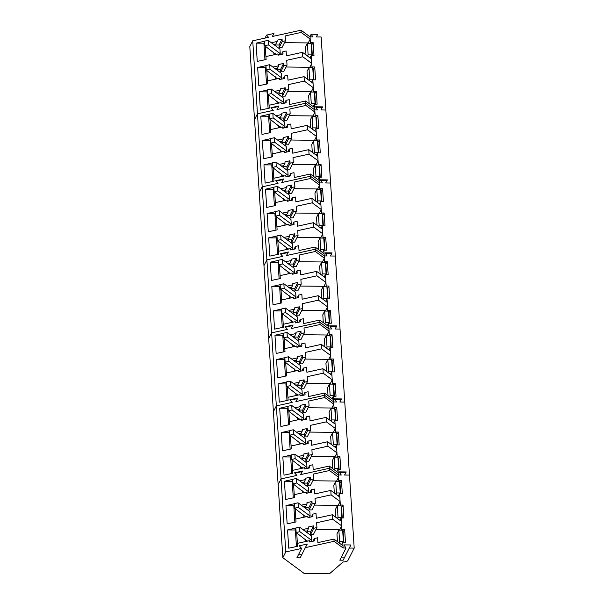 <?xml version="1.0" encoding="UTF-8"?>
<svg xmlns="http://www.w3.org/2000/svg" width="604" height="604" viewBox="0 0 604 604"><rect width="100%" height="100%" fill="white"/><g stroke="black" fill="none" stroke-linecap="round" stroke-linejoin="round"><path stroke-width="0.91" d="M275.786 54.398L264.673 45.723L264.378 41.17L268.123 40.347L268.418 44.9L280.233 53.635L279.637 54.813L278.006 54.798M268.418 44.9L264.673 45.723M268.123 40.347L279.939 49.083L280.233 53.635M275.583 54.443L275.537 53.748M277.364 78.739L266.251 70.064L265.956 65.511L269.694 64.688L269.988 69.241L281.811 77.976L281.215 79.154L279.577 79.132M269.988 69.241L266.251 70.064M269.694 64.688L281.517 73.424L281.811 77.976M277.153 78.784L277.108 78.09M278.935 103.08L267.821 94.398L267.527 89.853L271.272 89.03L271.566 93.582L283.382 102.318L282.785 103.488L281.154 103.473M271.566 93.582L267.821 94.398M271.272 89.03L283.087 97.765L283.382 102.318M278.731 103.125L278.686 102.431M280.513 127.414L269.392 118.739L269.105 114.186L272.842 113.371L273.136 117.916L284.96 126.651L284.363 127.829L282.725 127.814M273.136 117.916L269.392 118.739M272.842 113.371L284.665 122.106L284.96 126.651M280.301 127.459L280.256 126.772M282.083 151.755L270.969 143.08L270.675 138.527L274.42 137.704L274.714 142.257L286.53 150.992L285.934 152.17L284.303 152.148M274.714 142.257L270.969 143.08M274.42 137.704L286.236 146.44L286.53 150.992M281.879 151.8L281.834 151.106M283.661 176.096L272.54 167.421L272.245 162.869L275.99 162.046L276.285 166.598L288.108 175.334L287.512 176.511L285.873 176.489M276.285 166.598L272.54 167.421M275.99 162.046L287.814 170.781L288.108 175.334M283.45 176.142L283.404 175.447M285.231 200.43L274.118 191.755L273.823 187.202L277.568 186.387L277.863 190.94L289.678 199.675L289.082 200.845L287.451 200.83M277.863 190.94L274.118 191.755M277.568 186.387L289.384 195.122L289.678 199.675M285.028 200.483L284.982 199.788M286.809 224.771L275.688 216.096L275.394 211.543L279.139 210.721L279.433 215.273L291.256 224.008L290.66 225.186L289.022 225.171M279.433 215.273L275.688 216.096M279.139 210.721L290.962 219.456L291.256 224.008M286.598 224.816L286.553 224.122M288.38 249.112L277.266 240.437L276.972 235.885L280.709 235.062L281.003 239.614L292.827 248.35L292.23 249.528L290.592 249.505M281.003 239.614L277.266 240.437M280.709 235.062L292.532 243.797L292.827 248.35M288.176 249.158L288.131 248.463M289.958 273.453L278.837 264.771L278.542 260.226L282.287 259.403L282.581 263.956L294.397 272.691L293.808 273.861L292.17 273.846M282.581 263.956L278.837 264.771M282.287 259.403L294.103 268.138L294.397 272.691M289.746 273.499L289.701 272.804M291.528 297.787L280.415 289.112L280.12 284.559L283.857 283.744L284.152 288.289L295.975 297.025L295.379 298.202L293.74 298.187M284.152 288.289L280.415 289.112M283.857 283.744L295.681 292.479L295.975 297.025M291.324 297.832L291.279 297.145M293.106 322.128L281.985 313.453L281.691 308.901L285.435 308.078L285.73 312.63L297.546 321.366L296.957 322.544L295.318 322.521M285.73 312.63L281.985 313.453M285.435 308.078L297.251 316.813L297.546 321.366M292.895 322.174L292.849 321.479M294.677 346.469L283.563 337.795L283.268 333.242L287.006 332.419L287.3 336.972L299.123 345.707L298.527 346.885L296.889 346.862M287.3 336.972L283.563 337.795M287.006 332.419L298.829 341.154L299.123 345.707M294.473 346.515L294.427 345.82M296.247 370.803L285.133 362.128L284.839 357.576L288.584 356.76L288.878 361.313L300.694 370.048L300.097 371.218L298.467 371.203M288.878 361.313L285.133 362.128M288.584 356.76L300.399 365.495L300.694 370.048M296.043 370.856L295.998 370.161M297.825 395.144L286.711 386.469L286.417 381.917L290.154 381.094L290.448 385.646L302.272 394.382L301.675 395.56L300.037 395.544M290.448 385.646L286.711 386.469M290.154 381.094L301.977 389.829L302.272 394.382M297.613 395.19L297.576 394.495M299.395 419.486L288.282 410.811L287.987 406.258L291.732 405.435L292.026 409.988L303.842 418.723L303.246 419.901L301.615 419.878M292.026 409.988L288.282 410.811M291.732 405.435L303.548 414.17L303.842 418.723M299.191 419.531L299.146 418.836M300.973 443.827L289.86 435.144L289.565 430.599L293.302 429.776L293.597 434.329L305.42 443.064L304.824 444.234L303.185 444.219M293.597 434.329L289.86 435.144M293.302 429.776L305.126 438.512L305.42 443.064M300.762 443.872L300.716 443.177M302.544 468.16L291.43 459.485L291.136 454.933L294.88 454.117L295.175 458.663L306.991 467.398L306.394 468.576L304.763 468.561M295.175 458.663L291.43 459.485M294.88 454.117L306.696 462.853L306.991 467.398M302.34 468.206L302.294 467.519M304.122 492.502L293.008 483.827L292.714 479.274L296.451 478.451L296.745 483.004L308.568 491.739L307.972 492.917L306.334 492.894M296.745 483.004L293.008 483.827M296.451 478.451L308.274 487.186L308.568 491.739M303.91 492.547L303.865 491.852M305.692 516.843L294.578 508.168L294.284 503.615L298.029 502.792L298.323 507.345L310.139 516.08L309.542 517.258L307.912 517.235M298.323 507.345L294.578 508.168M298.029 502.792L309.844 511.528L310.139 516.08M305.488 516.888L305.443 516.194M307.27 541.176L296.149 532.501L295.854 527.949L299.599 527.133L299.894 531.686L311.717 540.421L311.12 541.592L309.482 541.577M299.894 531.686L296.149 532.501M299.599 527.133L311.422 535.869L311.717 540.421M307.058 541.229L307.013 540.535M309.882 36.738L311.143 34.247L312.917 36.897L310.056 36.867L301.034 30.2L272.321 36.504L273.959 33.469L266.56 35.092L268.546 37.327L252.729 40.8L249.799 46.584L282.853 557.703L304.25 573.513L329.482 573.8L343.147 561.909A4.115 1.48 -3.7 0 0 347.942 560.459L354.201 548.115L349.278 548.054L350.969 544.967L343.902 544.884L346.001 548.017L343.11 547.987L334.087 541.32L305.337 547.632L307.277 544.045L299.282 545.797L301.63 548.44L285.783 551.92L282.853 557.703M313.174 106.576L314.405 104.145L314.775 109.883L317.666 109.913L315.575 106.78L322.634 106.863L320.943 109.951L325.866 110.011L321.147 36.995L316.254 36.935L317.689 34.322L311.143 34.247M284.627 103.133L286.032 100.362L289.256 99.675L289.573 104.507L305.616 100.989L305.76 103.216L277.01 109.528L278.95 105.942L270.954 107.693L273.295 110.343L257.455 113.816L254.526 119.6L257.455 113.816L262.174 186.832L259.244 192.616L262.174 186.832L266.892 259.848L263.971 265.632L266.892 259.848L271.619 332.872L268.689 338.648L271.619 332.872L276.338 405.888L273.408 411.664L276.338 405.888L281.064 478.904L278.134 484.68L281.064 478.904L285.783 551.92M286.032 100.362L286.183 102.801L281.177 103.88L281.094 102.605L269.059 105.247L268.387 94.813M267.534 89.973L259.222 91.838L260.399 110.079L269.248 108.184L269.059 105.247M274.503 91.415L280.294 90.147L280.211 88.871L285.216 87.754L285.367 90.185L288.599 89.46L288.289 84.628L304.333 81.11L304.038 76.648L287.995 80.173L287.685 75.334L284.454 76.029L284.612 78.46L279.607 79.547L279.524 78.263L267.481 80.906L266.809 70.479M265.964 65.632L257.651 67.497L258.829 85.738L267.678 83.843L267.481 80.906M272.925 67.074L278.716 65.806L278.633 64.53L283.638 63.42L283.797 65.851L287.028 65.126L286.711 60.287L302.755 56.768L302.468 52.314L286.424 55.832L286.115 50.993L282.883 51.687L283.034 54.118L278.029 55.206L277.946 53.922L265.911 56.565L265.239 46.138M264.386 41.291L256.073 43.156L257.259 61.397L266.1 59.502L265.911 56.565M271.355 42.741L277.145 41.472L277.062 40.189L282.068 39.079L282.219 41.51L285.45 40.785L285.141 35.946L301.185 32.427L301.034 30.2M252.729 40.8L257.455 113.816L273.265 110.351L271.279 108.108L278.686 106.485L277.04 109.52L305.76 103.216L305.903 105.443L289.86 108.969L290.169 113.801L286.945 114.526L286.787 112.095L281.781 113.205L281.864 114.488L276.073 115.757M310.056 36.867L310.199 39.094L301.185 32.427M284.499 42.657L308.259 42.929L310.199 39.094L310.426 42.605L313.151 42.635L313.982 55.5L311.256 55.47L311.483 58.981L312.004 66.938L314.729 66.969L315.56 79.841L312.834 79.811L313.574 91.279L316.3 91.31L317.13 104.175L314.405 104.145M316.36 36.935L317.689 34.322M265.035 38.097L266.56 35.092M272.442 36.474L273.959 33.469M317.9 179.592L319.131 177.161L319.501 182.899L322.393 182.937L320.294 179.796L327.36 179.879L325.669 182.967L330.592 183.027L325.866 110.011L320.973 109.951L322.408 107.338L315.862 107.263L317.636 109.913L314.775 109.883L305.76 103.216L314.775 109.883L314.926 112.11L305.903 105.443M314.631 107.655L305.616 100.989M268.108 108.426L267.036 91.883L267.587 90.789M259.222 91.838L267.036 91.883M276.481 92.88L278.889 92.91L280.294 90.147M278.889 92.91L278.988 94.737M278.942 93.665L282.204 93.695L285.216 87.754M282.204 93.695L282.362 96.127L285.367 90.185M282.362 96.127L285.216 96.142L288.599 89.46M287.647 91.34L311.407 91.604L313.348 87.769L304.333 81.11M313.061 83.314L304.038 76.648M283.049 78.799L284.454 76.029M266.53 84.084L265.458 67.542L266.017 66.448M257.651 67.497L265.458 67.542M274.911 68.539L277.319 68.569L278.716 65.806M277.319 68.569L277.417 70.396M277.364 69.332L280.633 69.354L283.638 63.42M280.633 69.354L280.784 71.785L283.797 65.851M280.784 71.785L283.638 71.8L287.028 65.126M286.077 66.999L309.829 67.27L311.777 63.435L302.755 56.768M311.483 58.981L302.468 52.314M281.479 54.458L282.883 51.687M264.96 59.751L263.888 43.201L264.439 42.114M256.073 43.156L263.888 43.201M273.333 44.205L275.741 44.228L277.145 41.472M275.741 44.228L275.862 46.055M275.794 44.99L279.056 45.021L282.068 39.079M279.056 45.021L279.214 47.452L282.219 41.51M279.214 47.452L282.068 47.467L285.45 40.785M310.033 43.375L310.426 42.605M308.259 42.929L308.282 43.352M311.302 45.511L313.151 42.635M311.694 45.511L312.336 55.477M310.026 57.901L311.256 55.47M311.611 67.716L312.004 66.938M309.829 67.27L309.86 67.693M312.88 69.853L314.729 66.969M313.265 69.853L313.914 79.819M311.604 82.242L312.834 79.811M313.182 92.05L313.574 91.279M311.407 91.604L311.43 92.035M314.45 94.186L316.3 91.31M314.843 94.194L315.484 104.16M313.733 77.063L313.348 77.063M315.311 101.404L314.918 101.397M312.162 52.729L311.77 52.722M310.531 92.019L314.314 92.065L315.062 103.563L311.271 103.526L310.531 92.019L308.636 95.764L309.142 103.594M276.972 101.162L277.115 103.473M308.954 67.686L312.744 67.724L313.484 79.222L309.701 79.184L308.954 67.686L307.058 71.423L307.564 79.26M275.394 76.821L275.545 79.139M307.383 43.345L311.166 43.39L311.913 54.889L308.123 54.843L307.383 43.345L305.488 47.089L305.994 54.919M273.823 52.48L273.967 54.798M315.062 103.563L314.76 104.152M311.271 103.526L310.667 104.726M313.484 79.222L313.189 79.811M309.701 79.184L309.089 80.385M311.913 54.889L311.611 55.47M308.123 54.843L307.519 56.044M289.346 176.149L290.751 173.386L293.982 172.691L294.291 177.523L310.335 174.005L310.479 176.232L281.728 182.544L283.669 178.958L275.673 180.717L278.021 183.359L262.174 186.832L277.983 183.367L276.005 181.125L283.404 179.501L281.758 182.536L310.479 176.232L310.622 178.459L294.578 181.985L294.895 186.817L291.664 187.542L291.506 185.111L286.5 186.221L286.583 187.504L280.8 188.773M290.751 173.386L290.909 175.817L285.903 176.897L285.82 175.621L273.778 178.263L273.106 167.837M272.253 162.989L263.948 164.854L265.126 183.095L273.967 181.2L273.778 178.263M279.222 164.431L285.012 163.163L284.929 161.887L289.935 160.77L290.094 163.208L293.317 162.476L293.008 157.644L309.052 154.126L308.765 149.664L292.721 153.19L292.404 148.35L289.18 149.045L289.331 151.476L284.325 152.563L284.242 151.279L272.208 153.922L271.528 143.495M270.683 138.648L262.37 140.513L263.548 158.754L272.396 156.859L272.208 153.922M277.651 140.098L283.435 138.822L283.351 137.546L288.357 136.436L288.516 138.867L291.747 138.142L291.438 133.303L307.474 129.785L307.187 125.33L291.143 128.848L290.834 124.016L287.602 124.703L287.761 127.134L282.755 128.222L282.672 126.946L270.63 129.581L269.958 119.154M269.112 114.307L260.8 116.179L261.977 134.413L270.818 132.518L270.63 129.581M289.225 115.674L312.978 115.945L314.926 112.11L315.152 115.621L317.878 115.651L318.708 128.516L315.983 128.486L316.496 136.451L316.723 139.954L319.448 139.992L320.279 152.857L317.553 152.827L318.066 160.792L318.3 164.296L321.026 164.326L321.856 177.198L319.131 177.161M322.619 252.615L323.85 250.184L324.22 255.915L327.111 255.953L325.02 252.812L332.079 252.895L330.388 255.99L335.311 256.043L330.592 183.027L325.699 182.967L327.126 180.354L320.588 180.279L322.362 182.929L319.501 182.899L310.479 176.232L319.501 182.899L319.644 185.126L310.622 178.459M319.357 180.672L310.335 174.005M272.827 181.442L271.755 164.9L272.313 163.805M263.948 164.854L271.755 164.9M281.207 165.896L283.616 165.926L285.012 163.163M283.616 165.926L283.714 167.753M283.661 166.689L286.93 166.712L289.935 160.77M286.93 166.712L287.081 169.143L290.094 163.208M287.081 169.143L289.935 169.158L293.317 162.476M292.374 164.356L316.126 164.628L318.066 160.792L309.052 154.126M317.779 156.33L308.765 149.664M287.776 151.815L289.18 149.045M271.256 157.1L270.184 140.558L270.735 139.471M262.37 140.513L270.184 140.558M279.629 141.562L282.038 141.585L283.435 138.822M282.038 141.585L282.136 143.412M282.091 142.348L285.352 142.37L288.357 136.436M285.352 142.37L285.511 144.809L288.516 138.867M285.511 144.809L288.365 144.824L291.747 138.142M290.796 140.015L314.556 140.287L316.496 136.451L307.474 129.785M316.209 131.997L307.187 125.33M286.198 127.474L287.602 124.703M269.678 132.767L268.606 116.217L269.165 115.13M260.8 116.179L268.606 116.217M278.059 117.221L280.467 117.244L281.864 114.488M280.467 117.244L280.581 119.086M280.513 118.007L283.782 118.037L286.787 112.095M283.782 118.037L283.933 120.468L286.945 114.526M283.933 120.468L286.787 120.483L290.169 113.801M314.76 116.391L315.152 115.621M312.978 115.945L313.008 116.376M316.028 118.527L317.878 115.651M316.413 118.535L317.062 128.501M314.752 130.917L315.983 128.486M316.33 140.732L316.723 139.954M314.556 140.287L314.578 140.709M317.598 142.869L319.448 139.992M317.991 142.869L318.633 152.835M316.322 155.258L317.553 152.827M317.908 165.073L318.3 164.296M316.126 164.628L316.156 165.051M319.176 167.202L321.026 164.326M319.561 167.21L320.211 177.176M318.451 150.079L318.066 150.079M320.029 174.42L319.644 174.42M316.881 125.745L316.496 125.738M315.25 165.043L319.04 165.081L319.78 176.579L315.998 176.542L315.25 165.043L313.355 168.78L313.861 176.61M281.691 174.178L281.841 176.496M313.68 140.702L317.462 140.747L318.21 152.246L314.42 152.2L313.68 140.702L311.785 144.447L312.291 152.276M280.12 149.837L280.264 152.155M312.102 116.361L315.892 116.406L316.632 127.905L312.849 127.859L312.102 116.361L310.207 120.105L310.713 127.935M278.542 125.504L278.693 127.814M319.78 176.579L319.486 177.168M315.998 176.542L315.386 177.742M318.21 152.246L317.908 152.827M314.42 152.2L313.816 153.401M316.632 127.905L316.337 128.493M312.849 127.859L312.238 129.06M294.072 249.173L295.469 246.402L298.701 245.707L299.018 250.547L315.062 247.021L315.205 249.248L286.447 255.56L288.395 251.974L280.399 253.733L282.74 256.375L266.892 259.848L282.71 256.383L280.724 254.148L288.123 252.517L286.485 255.552L315.205 249.248L315.348 251.483L299.305 255.001L299.614 259.833L296.39 260.558L296.232 258.127L291.226 259.244L291.309 260.52L285.518 261.789M295.469 246.402L295.628 248.833L290.622 249.92L290.539 248.637L278.504 251.279L277.825 240.853M276.979 236.005L268.667 237.87L269.845 256.111L278.693 254.216L278.504 251.279M283.948 237.447L289.731 236.179L289.648 234.903L294.654 233.793L294.812 236.224L298.044 235.5L297.727 230.66L313.77 227.142L313.484 222.687L297.44 226.206L297.13 221.366L293.899 222.061L294.057 224.492L289.052 225.579L288.969 224.295L276.926 226.938L276.255 216.511M275.401 211.664L267.096 213.529L268.274 231.77L277.115 229.875L276.926 226.938M282.37 213.114L288.161 211.845L288.078 210.562L293.083 209.452L293.242 211.883L296.466 211.158L296.156 206.319L312.2 202.801L311.913 198.346L295.869 201.864L295.552 197.032L292.321 197.719L292.479 200.151L287.474 201.238L287.391 199.962L275.356 202.604L274.677 192.17M273.831 187.323L265.518 189.195L266.696 207.429L275.545 205.534L275.356 202.604M293.944 188.697L317.704 188.961L319.644 185.126L319.871 188.637L322.596 188.667L323.427 201.532L320.701 201.502L321.441 212.978L324.167 213.008L325.005 225.873L322.279 225.843L323.019 237.312L325.745 237.342L326.575 250.215L323.85 250.184M327.338 325.632L328.576 323.2L328.946 328.931L331.83 328.969L329.739 325.828L336.805 325.911L335.114 329.006L340.029 329.059L335.311 256.043L330.418 255.99L331.853 253.37L325.307 253.295L327.081 255.953L324.22 255.915L315.205 249.248L324.22 255.915L324.363 258.142L315.348 251.483M324.076 253.688L315.062 247.021M277.546 254.458L276.481 237.916L277.032 236.821M268.667 237.87L276.481 237.916M285.926 238.912L288.334 238.942L289.731 236.179M288.334 238.942L288.433 240.769M288.387 239.705L291.649 239.728L294.654 233.793M291.649 239.728L291.808 242.159L294.812 236.224M291.808 242.159L294.661 242.174L298.044 235.5M297.093 237.372L320.852 237.644L322.793 233.808L313.77 227.142M322.506 229.354L313.484 222.687M292.495 224.831L293.899 222.061M275.975 230.124L274.903 213.574L275.454 212.487M267.096 213.529L274.903 213.574M284.356 214.579L286.764 214.601L288.161 211.845M286.764 214.601L286.87 216.443M286.809 215.364L290.071 215.394L293.083 209.452M290.071 215.394L290.23 217.825L293.242 211.883M290.23 217.825L293.083 217.84L296.466 211.158M295.522 213.031L319.274 213.303L321.215 209.467L312.2 202.801M320.928 205.013L311.913 198.346M290.924 200.49L292.321 197.719M274.397 205.783L273.333 189.233L273.884 188.146M265.518 189.195L273.333 189.233M282.778 190.237L285.186 190.268L286.583 187.504M285.186 190.268L285.299 192.102M285.239 191.023L288.501 191.053L291.506 185.111M288.501 191.053L288.659 193.484L291.664 187.542M288.659 193.484L291.513 193.499L294.895 186.817M319.478 189.407L319.871 188.637M317.704 188.961L317.727 189.392M320.747 191.543L322.596 188.667M321.139 191.551L321.781 201.517M319.471 203.933L320.701 201.502M321.056 213.748L321.441 212.978M319.274 213.303L319.305 213.725M322.325 215.885L324.167 213.008M322.71 215.885L323.359 225.851M321.049 228.274L322.279 225.843M322.627 238.089L323.019 237.312M320.852 237.644L320.875 238.067M323.895 240.226L325.745 237.342M324.288 240.226L324.929 250.192M323.178 223.102L322.793 223.095M324.748 247.436L324.363 247.436M321.6 198.761L321.215 198.754M319.977 238.059L323.759 238.097L324.507 249.595L320.716 249.558L319.977 238.059L318.082 241.796L318.587 249.633M286.409 247.195L286.56 249.512M318.399 213.718L322.189 213.763L322.929 225.262L319.146 225.216L318.399 213.718L316.504 217.463L317.009 225.292M284.839 222.853L284.99 225.171M316.828 189.377L320.611 189.422L321.358 200.921L317.568 200.875L316.828 189.377L314.933 193.121L315.439 200.951M283.261 198.52L283.412 200.83M324.507 249.595L324.205 250.184M320.716 249.558L320.112 250.758M322.929 225.262L322.634 225.843M319.146 225.216L318.534 226.417M321.358 200.921L321.056 201.509M317.568 200.875L316.964 202.076M298.791 322.189L300.196 319.418L303.427 318.723L303.737 323.563L319.78 320.037L319.924 322.272L291.173 328.576L293.114 324.99L285.118 326.749L287.466 329.391L271.619 332.872L287.428 329.399L285.443 327.164L292.849 325.541L291.204 328.568L319.924 322.272L320.067 324.499L304.023 328.017L304.341 332.849L301.109 333.582L300.951 331.143L295.945 332.26L296.028 333.536L290.237 334.805M300.196 319.418L300.354 321.849L295.341 322.936L295.258 321.653L283.223 324.295L282.551 313.869M281.698 309.022L273.386 310.886L274.571 329.127L283.412 327.232L283.223 324.295M288.667 310.471L294.458 309.195L294.375 307.919L299.38 306.809L299.539 309.24L302.763 308.516L302.453 303.676L318.497 300.158L318.21 295.703L302.166 299.222L301.849 294.39L298.618 295.077L298.776 297.508L293.771 298.595L293.687 297.319L281.653 299.954L280.973 289.527M280.128 284.68L271.815 286.553L272.993 304.786L281.841 302.891L281.653 299.954M287.089 286.13L292.88 284.862L292.797 283.578L297.802 282.468L297.961 284.899L301.192 284.174L300.875 279.342L316.919 275.817L316.632 271.362L300.588 274.88L300.279 270.048L297.047 270.735L297.206 273.174L292.193 274.254L292.109 272.978L280.075 275.62L279.403 265.186M278.55 260.347L270.245 262.212L271.423 280.452L280.264 278.557L280.075 275.62M298.663 261.713L322.423 261.977L324.363 258.142L324.59 261.653L327.315 261.683L328.153 274.548L325.428 274.518L326.168 285.994L328.893 286.024L329.724 298.889L326.998 298.859L327.738 310.328L330.464 310.365L331.302 323.231L328.576 323.2M332.064 398.648L333.295 396.216L333.665 401.954L336.556 401.985L334.457 398.851L341.524 398.927L339.833 402.022L344.756 402.075L340.029 329.059L335.137 329.006L336.571 326.387L330.033 326.311L331.8 328.969L328.946 328.931L319.924 322.272L328.946 328.931L329.089 331.166L320.067 324.499M328.803 326.704L319.78 320.037M282.272 327.481L281.2 310.932L281.751 309.844M273.386 310.886L281.2 310.932M290.645 311.936L293.053 311.958L294.458 309.195M293.053 311.958L293.151 313.786M293.106 312.721L296.368 312.744L299.38 306.809M296.368 312.744L296.526 315.182L299.539 309.24M296.526 315.182L299.38 315.197L302.763 308.516M301.811 310.388L325.571 310.66L327.511 306.824L318.497 300.158M327.225 302.37L318.21 295.703M297.213 297.848L298.618 295.077M280.694 303.14L279.629 286.59L280.18 285.503M271.815 286.553L279.629 286.59M289.074 287.595L291.483 287.625L292.88 284.862M291.483 287.625L291.596 289.459M291.528 288.38L294.797 288.41L297.802 282.468M294.797 288.41L294.956 290.841L297.961 284.899M294.956 290.841L297.81 290.856L301.192 284.174M300.241 286.047L324.001 286.319L325.941 282.483L316.919 275.817M325.654 278.029L316.632 271.362M295.643 273.506L297.047 270.735M279.123 278.799L278.051 262.257L278.603 261.162M270.245 262.212L278.051 262.257M287.496 263.253L289.912 263.284L291.309 260.52M289.912 263.284L290.011 265.111M289.958 264.039L293.219 264.069L296.232 258.127M293.219 264.069L293.378 266.5L296.39 260.558M293.378 266.5L296.232 266.515L299.614 259.833M324.205 262.423L324.59 261.653M322.423 261.977L322.453 262.408M325.473 264.56L327.315 261.683M325.858 264.567L326.5 274.533M324.197 276.949L325.428 274.518M325.775 286.764L326.168 285.994M324.001 286.319L324.023 286.749M327.043 288.901L328.893 286.024M327.436 288.908L328.078 298.874M325.767 301.29L326.998 298.859M327.345 311.105L327.738 310.328M325.571 310.66L325.601 311.083M328.621 313.242L330.464 310.365M329.006 313.242L329.648 323.208M327.897 296.119L327.511 296.111M329.474 320.452L329.082 320.452M326.326 271.777L325.933 271.77M324.695 311.075L328.478 311.12L329.225 322.619L325.443 322.574L324.695 311.075L322.8 314.82L323.306 322.649M291.136 320.211L291.287 322.528M323.125 286.734L326.907 286.779L327.647 298.278L323.865 298.233L323.125 286.734L321.23 290.479L321.736 298.308M289.558 295.877L289.709 298.187M321.547 262.393L325.337 262.438L326.077 273.937L322.294 273.899L321.547 262.393L319.652 266.137L320.158 273.967M287.987 271.536L288.138 273.846M329.225 322.619L328.931 323.2M325.443 322.574L324.831 323.774M327.647 298.278L327.353 298.867M323.865 298.233L323.261 299.433M326.077 273.937L325.783 274.526M322.294 273.899L321.683 275.099M303.51 395.205L304.914 392.434L308.146 391.739L308.455 396.579L324.499 393.061L324.65 395.288L295.892 401.592L297.832 398.013L289.844 399.765L292.185 402.407L276.338 405.888L292.155 402.415L290.169 400.18L297.568 398.557L295.93 401.584L324.65 395.288L324.793 397.515L308.75 401.033L309.059 405.873L305.828 406.598L305.677 404.167L300.671 405.276L300.754 406.552L294.963 407.821M304.914 392.434L305.073 394.865L300.067 395.952L299.984 394.669L287.942 397.311L287.27 386.885M286.424 382.038L278.112 383.902L279.29 402.143L288.138 400.248L287.942 397.311M293.385 383.487L299.176 382.219L299.093 380.935L304.099 379.825L304.257 382.257L307.489 381.532L307.172 376.692L323.216 373.174L322.929 368.719L306.885 372.238L306.575 367.406L303.344 368.093L303.502 370.524L298.489 371.611L298.406 370.335L286.372 372.978L285.7 362.543M284.846 357.696L276.534 359.569L277.719 377.802L286.56 375.907L286.372 372.978M291.815 359.146L297.606 357.878L297.523 356.594L302.529 355.484L302.687 357.915L305.911 357.191L305.601 352.358L321.645 348.833L321.358 344.378L305.314 347.896L304.997 343.064L301.766 343.759L301.924 346.19L296.919 347.27L296.836 345.994L284.801 348.636L284.122 338.21M283.276 333.363L274.963 335.228L276.141 353.468L284.99 351.573L284.801 348.636M303.389 334.729L327.142 335.001L329.089 331.166L329.316 334.669L332.041 334.699L332.872 347.572L330.146 347.534L330.886 359.01L333.612 359.04L334.45 371.905L331.717 371.875L332.464 383.351L335.19 383.381L336.02 396.247L333.295 396.216M336.783 471.664L338.013 469.233L338.383 474.971L341.275 475.001L339.184 471.867L346.243 471.943L344.552 475.038L349.474 475.091L344.756 402.075L339.863 402.022L341.298 399.403L334.752 399.327L336.526 401.985L333.665 401.954L324.65 395.288L333.665 401.954L333.808 404.182L324.793 397.515M333.521 399.727L324.499 393.061M286.991 400.497L285.926 383.948L286.477 382.861M278.112 383.902L285.926 383.948M295.371 384.952L297.78 384.974L299.176 382.219M297.78 384.974L297.893 386.817M297.825 385.737L301.094 385.767L304.099 379.825M301.094 385.767L301.253 388.198L304.257 382.257M301.253 388.198L304.099 388.213L307.489 381.532M306.538 383.404L330.29 383.676L332.238 379.841L323.216 373.174M331.951 375.386L322.929 368.719M301.94 370.864L303.344 368.093M285.42 376.156L284.348 359.606L284.899 358.519M276.534 359.569L284.348 359.606M293.793 360.611L296.202 360.641L297.606 357.878M296.202 360.641L296.322 362.46M296.254 361.396L299.516 361.426L302.529 355.484M299.516 361.426L299.675 363.857L302.687 357.915M299.675 363.857L302.529 363.872L305.911 357.191M304.96 359.07L328.719 359.335L330.66 355.499L321.645 348.833M330.373 351.045L321.358 344.378M300.362 346.522L301.766 343.759M283.842 351.815L282.778 335.273L283.329 334.178M274.963 335.228L282.778 335.273M292.223 336.269L294.631 336.3L296.028 333.536M294.631 336.3L294.729 338.127M294.677 337.062L297.946 337.085L300.951 331.143M297.946 337.085L298.104 339.516L301.109 333.582M298.104 339.516L300.958 339.531L304.341 332.849M328.923 335.447L329.316 334.669M327.142 335.001L327.172 335.424M330.192 337.576L332.041 334.699M330.577 337.583L331.226 347.549M328.916 349.965L330.146 347.534M330.494 359.78L330.886 359.01M328.719 359.335L328.75 359.765M331.77 361.917L333.612 359.04M332.155 361.924L332.796 371.89M330.486 374.306L331.717 371.875M332.072 384.121L332.464 383.351M330.29 383.676L330.32 384.099M333.34 386.258L335.19 383.381M333.725 386.258L334.374 396.224M332.623 369.135L332.23 369.127M334.193 393.476L333.808 393.468M331.045 344.793L330.66 344.793M329.422 384.091L333.204 384.136L333.944 395.635L330.161 395.59L329.422 384.091L327.527 387.836L328.032 395.665M295.854 393.227L296.005 395.544M327.844 359.75L331.626 359.795L332.374 371.294L328.591 371.249L327.844 359.75L325.949 363.495L326.454 371.324M294.284 368.893L294.435 371.203M326.273 335.416L330.056 335.454L330.796 346.953L327.013 346.915L326.273 335.416L324.378 339.154L324.884 346.983M292.706 344.552L292.857 346.87M333.944 395.635L333.65 396.216M330.161 395.59L329.55 396.79M332.374 371.294L332.079 371.883M328.591 371.249L327.98 372.449M330.796 346.953L330.501 347.542M327.013 346.915L326.409 348.115M308.236 468.221L309.641 465.45L312.864 464.763L313.182 469.595L329.225 466.077L329.369 468.304L300.618 474.616L302.559 471.029L294.563 472.781L296.904 475.424L281.064 478.904L296.874 475.431L294.888 473.196L302.294 471.573L300.649 474.608L329.369 468.304L329.512 470.531L313.468 474.049L313.778 478.889L310.554 479.614L310.396 477.183L305.39 478.293L305.473 479.568L299.682 480.844M309.641 465.45L309.792 467.881L304.786 468.968L304.703 467.692L292.668 470.327L291.996 459.901M291.143 455.054L282.831 456.926L284.008 475.159L292.857 473.264L292.668 470.327M298.112 456.503L303.903 455.235L303.82 453.951L308.825 452.841L308.976 455.273L312.208 454.548L311.898 449.716L327.942 446.19L327.647 441.735L311.604 445.254L311.294 440.422L308.063 441.109L308.221 443.547L303.216 444.627L303.132 443.351L291.09 445.994L290.418 435.559M289.573 430.72L281.26 432.585L282.438 450.826L291.287 448.931L291.09 445.994M296.534 432.162L302.325 430.894L302.242 429.618L307.247 428.5L307.406 430.931L310.637 430.207L310.32 425.375L326.364 421.856L326.077 417.394L310.033 420.92L309.724 416.081L306.492 416.775L306.643 419.206L301.638 420.293L301.555 419.01L289.52 421.652L288.848 411.226M287.995 406.379L279.682 408.244L280.868 426.484L289.709 424.589L289.52 421.652M308.108 407.745L331.868 408.017L333.808 404.182L334.035 407.685L336.76 407.715L337.591 420.588L334.865 420.558L335.613 432.026L338.338 432.056L339.169 444.921L336.443 444.891L337.183 456.367L339.909 456.397L340.739 469.263L338.013 469.233M354.201 548.115L349.474 475.091L344.582 475.038L346.017 472.419L339.471 472.351L341.245 475.001L338.383 474.971L329.369 468.304L338.383 474.971L338.534 477.198L329.512 470.531M338.24 472.743L329.225 466.077M291.717 473.513L290.645 456.964L291.196 455.877M282.831 456.926L290.645 456.964M300.09 457.968L302.498 457.998L303.903 455.235M302.498 457.998L302.596 459.818M302.551 458.753L305.813 458.783L308.825 452.841M305.813 458.783L305.971 461.214L308.976 455.273M305.971 461.214L308.825 461.229L312.208 454.548M311.256 456.42L335.016 456.692L336.957 452.857L327.942 446.19M336.67 448.402L327.647 441.735M306.658 443.88L308.063 441.109M290.139 449.172L289.067 432.63L289.626 431.535M281.26 432.585L289.067 432.63M298.519 433.627L300.928 433.657L302.325 430.894M300.928 433.657L301.026 435.484M300.973 434.412L304.242 434.442L307.247 428.5M304.242 434.442L304.393 436.873L307.406 430.931M304.393 436.873L307.247 436.888L310.637 430.207M309.686 432.086L333.438 432.351L335.386 428.515L326.364 421.856M335.092 424.061L326.077 417.394M305.088 419.546L306.492 416.775M288.569 424.831L287.496 408.289L288.048 407.194M279.682 408.244L287.496 408.289M296.942 409.286L299.35 409.316L300.754 406.552M299.35 409.316L299.448 411.143M299.403 410.078L302.664 410.101L305.677 404.167M302.664 410.101L302.823 412.532L305.828 406.598M302.823 412.532L305.677 412.547L309.059 405.873M333.642 408.463L334.035 407.685M331.868 408.017L331.89 408.44M334.91 410.599L336.76 407.715M335.303 410.599L335.945 420.565M333.635 422.989L334.865 420.558M335.22 432.796L335.613 432.026M333.438 432.351L333.468 432.781M336.488 434.933L338.338 432.056M336.873 434.94L337.523 444.906M335.212 447.322L336.443 444.891M336.79 457.137L337.183 456.367M335.016 456.692L335.039 457.122M338.059 459.274L339.909 456.397M338.451 459.282L339.093 469.248M337.342 442.151L336.957 442.143M338.919 466.492L338.527 466.484M335.771 417.809L335.379 417.809M334.14 457.107L337.923 457.152L338.67 468.651L334.88 468.606L334.14 457.107L332.245 460.852L332.751 468.681M300.581 466.25L300.724 468.561M332.562 432.766L336.353 432.811L337.092 444.31L333.31 444.272L332.562 432.766L330.667 436.511L331.181 444.34M299.003 441.909L299.154 444.219M330.992 408.432L334.775 408.47L335.522 419.969L331.739 419.931L330.992 408.432L329.097 412.17L329.603 420.006M297.432 417.568L297.576 419.886M338.67 468.651L338.368 469.24M334.88 468.606L334.276 469.806M337.092 444.31L336.798 444.899M333.31 444.272L332.698 445.473M335.522 419.969L335.22 420.558M331.739 419.931L331.128 421.131M312.955 541.237L314.359 538.466L317.591 537.779L317.9 542.611L333.944 539.093L334.087 541.32M314.359 538.466L314.518 540.897L309.512 541.984L309.429 540.708L297.387 543.351L296.715 532.917M295.869 528.07L287.557 529.942L288.735 548.175L297.576 546.288L297.387 543.351M302.831 529.519L308.621 528.251L308.538 526.967L313.544 525.857L313.702 528.289L316.926 527.564L316.617 522.732L332.661 519.206L332.374 514.751L316.33 518.27L316.013 513.438L312.789 514.132L312.94 516.563L307.934 517.643L307.851 516.367L295.817 519.01L295.137 508.583M294.291 503.736L285.979 505.601L287.157 523.842L296.005 521.947L295.817 519.01M301.26 505.178L307.043 503.91L306.968 502.634L311.974 501.516L312.125 503.955L315.356 503.223L315.046 498.391L331.083 494.872L330.796 490.41L314.752 493.936L314.442 489.097L311.211 489.791L311.37 492.222L306.364 493.309L306.281 492.026L294.239 494.668L293.567 484.242M292.721 479.395L284.409 481.26L285.586 499.5L294.427 497.605L294.239 494.668M312.834 480.761L336.587 481.033L338.534 477.198L338.761 480.709L341.487 480.739L342.317 493.604L339.591 493.574L340.105 501.539L340.331 505.042L343.057 505.072L343.887 517.945L341.162 517.907L341.388 521.418L341.909 529.383L344.635 529.414L345.465 542.279L342.74 542.249L343.11 547.987M301.63 548.44L296.881 557.809L300.158 557.847L305.337 547.632M349.278 548.054L343.117 560.218L339.841 560.18L346.001 548.017M342.966 545.759L333.944 539.093M296.436 546.529L295.364 529.98L295.922 528.893M287.557 529.942L295.364 529.98M304.816 530.984L307.225 531.014L308.621 528.251M307.225 531.014L307.323 532.834M307.27 531.769L310.539 531.799L313.544 525.857M310.539 531.799L310.69 534.23L313.702 528.289M310.69 534.23L313.544 534.246L316.926 527.564M315.983 529.444L339.735 529.708L341.683 525.873L332.661 519.206M341.388 521.418L332.374 514.751M311.385 516.896L312.789 514.132M294.865 522.188L293.793 505.646L294.344 504.551M285.979 505.601L293.793 505.646M303.238 506.643L305.647 506.673L307.043 503.91M305.647 506.673L305.745 508.5M305.7 507.436L308.961 507.458L311.974 501.516M308.961 507.458L309.12 509.889L312.125 503.955M309.12 509.889L311.974 509.904L315.356 503.223M314.405 505.103L338.164 505.374L340.105 501.539L331.083 494.872M339.818 497.077L330.796 490.41M309.807 492.562L311.211 489.791M293.287 497.855L292.215 481.305L292.774 480.218M284.409 481.26L292.215 481.305M301.668 482.309L304.076 482.332L305.473 479.568M304.076 482.332L304.19 484.166M304.122 483.094L307.391 483.117L310.396 477.183M307.391 483.117L307.542 485.556L310.554 479.614M307.542 485.556L310.396 485.571L313.778 478.889M298.452 554.714L301.728 554.751M338.368 481.479L338.761 480.709M336.587 481.033L336.617 481.456M339.637 483.615L341.487 480.739M340.022 483.615L340.671 493.581M338.361 496.005L339.591 493.574M339.939 505.82L340.331 505.042M338.164 505.374L338.187 505.797M341.207 507.949L343.057 505.072M341.6 507.956L342.242 517.922M339.931 520.338L341.162 517.907M341.517 530.153L341.909 529.383M339.735 529.708L339.765 530.138M342.785 532.29L344.635 529.414M343.17 532.298L343.819 542.264M341.509 544.68L342.74 542.249M344.68 557.122L341.403 557.084M342.068 515.167L341.675 515.167M343.638 539.508L343.253 539.5M340.49 490.826L340.105 490.826M338.859 530.123L342.649 530.169L343.389 541.667L339.607 541.622L338.859 530.123L336.964 533.868L337.47 541.697M305.299 539.266L305.45 541.577M337.289 505.79L341.071 505.827L341.819 517.326L338.029 517.288L337.289 505.79L335.394 509.527L335.899 517.356M303.729 514.925L303.872 517.243M335.711 481.448L339.501 481.494L340.241 492.992L336.458 492.947L335.711 481.448L333.816 485.193L334.322 493.023M302.151 490.584L302.302 492.902M343.389 541.667L343.095 542.256M339.607 541.622L338.995 542.822M341.819 517.326L341.517 517.915M338.029 517.288L337.425 518.489M340.241 492.992L339.946 493.574M336.458 492.947L335.847 494.147"/></g></svg>

